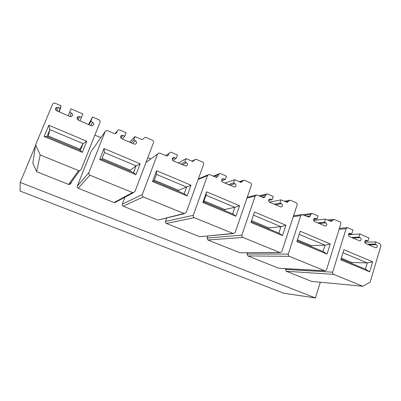 <?xml version="1.0" encoding="UTF-8"?>
<svg xmlns="http://www.w3.org/2000/svg" width="401" height="401" viewBox="0 0 401 401"><rect width="100%" height="100%" fill="white"/><g stroke="black" fill="none" stroke-linecap="round" stroke-linejoin="round"><path stroke-width="0.6" d="M150.721 158.901L147.809 157.663M100.882 137.673L94.882 135.117M320.314 282.224L315.417 297.953L283.718 293.226L20.05 191.026L20.175 182.395L35.483 145.738M315.417 297.953L20.175 182.395M362.76 286.239L333.597 274.369C332.765 273.918 332.459 273.191 332.67 272.179L346.073 228.73L347.436 227.658L352.95 229.938L351.707 233.999L349.822 233.292C348.108 234.024 347.953 235.101 349.356 236.53L359.797 240.921C361.507 240.199 361.667 239.126 360.273 237.693L358.895 237.101L359.842 233.989L368.88 237.903L367.948 241.006L366.113 240.309C364.414 241.031 364.258 242.104 365.647 243.527L375.897 247.843C377.587 247.136 377.747 246.069 376.374 244.64L375.02 244.054L375.662 241.888L379.988 243.758L380.875 245.883L370.148 282.144L362.76 286.239L311.727 281.412L286.299 271.266L285.502 269.407L285.758 268.625M36.636 171.663L40.195 154.961L78.591 170.59L68.686 184.45L36.636 171.663L32.842 163.217L35.629 144.781L52.601 104.155L53.589 103.192L55.168 103.222L61.037 105.764L59.293 111.924M71.433 181.989L70.797 183.583L69.573 184.545L79.649 170.716L81.107 169.573L100.029 122.235C100.335 121.157 99.974 120.335 98.942 119.769L92.556 116.997L88.536 124.485M68.686 184.45L69.573 184.545M91.423 151.107L105.142 131.618L106.335 130.571L107.573 130.676L114.23 133.538L115.428 133.643L116.641 132.596L117.303 130.901L118.495 129.854L119.709 129.959L126.109 132.736L124.796 136.109L122.235 138.962M114.049 202.545L78.185 188.239C77.308 187.783 77.002 187.097 77.263 186.169L88.827 172.721C88.516 173.828 88.882 174.656 89.929 175.202L132.566 192.555L114.049 202.545L114.751 202.655L115.844 202.069M77.263 186.169L91.027 151.668M157.613 219.928L123.172 206.184C122.325 205.748 122.029 205.071 122.275 204.164L142.3 194.53C142.009 195.618 142.365 196.425 143.363 196.951L183.989 213.482L158.806 219.878M122.275 204.164L124.932 197.212M199.477 236.63L166.375 223.422C165.563 223.001 165.272 222.339 165.508 221.442L193.257 215.312C192.986 216.38 193.327 217.167 194.285 217.673L233.031 233.442L200.284 236.695M165.508 221.442L166.786 217.944M239.743 252.695L207.903 239.988L207.056 238.054L241.868 235.141C241.618 236.189 241.948 236.956 242.856 237.437L279.863 252.5L240.319 252.78M207.056 238.054L207.783 235.988M278.495 268.154L247.848 255.928L247.026 254.028L288.289 254.079C288.058 255.106 288.379 255.853 289.251 256.319L324.62 270.715L278.926 268.244M247.026 254.028L247.457 252.75M40.195 154.961L35.629 144.781M78.591 170.59L79.649 170.716M78.165 120.029L79.659 116.641L78.25 116.571C76.651 117.653 76.656 118.826 78.26 120.074L91.177 125.623L92.486 125.713C94.14 124.656 94.16 123.488 92.551 122.2L90.771 121.433L89.007 124.691M90.771 121.433L92.556 116.997M79.659 116.641L81.458 117.418L79.919 120.786M68.275 115.784L70.942 108.836L82.852 113.994L81.458 117.418M69.528 112.27L71.343 113.052L70.05 116.541M57.228 111.037L58.205 107.383L56.661 107.343C55.127 108.465 55.163 109.633 56.767 110.841L69.929 116.496L71.368 116.561C72.962 115.468 72.957 114.3 71.343 113.052M58.205 107.383L60.04 108.175L59.017 111.809M61.037 105.764L60.04 108.175M44.14 136.49L82.32 152.365L86.776 141.267L48.812 125.257L44.14 136.49L46.957 136.571L49.839 129.628L48.275 135.959L79.889 149.142L79.498 150.114M351.707 233.999L348.509 234.189M358.895 237.101L351.527 237.462M359.842 233.989L348.384 234.65M367.948 241.006L364.85 241.116M375.02 244.054L367.361 244.264M375.662 241.888L364.694 242.254M369.662 271.853L372.649 261.808L343.898 249.688L340.78 259.843L369.662 271.853L365.386 269.136L341.035 259.001M132.566 192.555L133.393 192.686L134.947 191.533L153.508 142.656C153.789 141.598 153.443 140.801 152.46 140.255L146.044 137.463L144.936 137.348L142.47 139.458L141.363 139.342L135.047 136.606L129.588 142.124M124.796 136.109L121.889 135.257C120.19 136.27 120.145 137.433 121.744 138.751L134.089 144.054L135.257 144.205C136.992 143.222 137.057 142.059 135.463 140.711L133.749 139.974L130.982 142.721M133.749 139.974L135.047 136.606M88.827 172.721L105.142 131.618M99.643 159.568L135.989 174.681L140.15 163.773L104.004 148.53L99.643 159.568L101.729 159.372L104.42 152.55L136.109 165.854L133.523 172.61L101.729 159.372M183.989 213.482L184.655 213.608L186.244 212.455L203.588 164.395C203.853 163.357 203.513 162.58 202.575 162.054L196.455 159.392L195.548 159.267L192.921 161.413L185.994 158.676L178.315 163.052M142.3 194.53L157.533 154.129L158.841 153.047L159.839 153.172L167.157 156.029L168.47 154.951L169.092 153.287L170.385 152.215L171.367 152.34L177.473 154.986L176.245 158.305L173.643 157.468C171.879 158.4 171.788 159.553 173.357 160.926L186.089 166.139C187.868 165.237 187.979 164.084 186.415 162.691L184.781 161.989L180.871 164.154M184.781 161.989L185.994 158.676M176.245 158.305L172.706 160.455M152.49 181.543L187.127 195.949L191.016 185.222L156.565 170.691L152.49 181.543L153.904 181.092L156.42 174.385L186.64 187.077L184.224 193.718L153.904 181.092M233.031 233.442L233.582 233.557L235.176 232.415L251.397 185.147C251.638 184.129 251.312 183.367 250.414 182.866L244.57 180.325L243.813 180.194L241.106 182.355L234.605 179.733L224.906 183.067M193.257 215.312L207.492 175.588L208.856 174.5L209.678 174.63L216.535 177.362L217.898 176.275L218.48 174.641L219.833 173.558L220.645 173.683L226.47 176.209L225.322 179.478L222.961 178.671C221.182 179.533 221.056 180.666 222.59 182.074L234.63 187.056C236.42 186.214 236.55 185.087 235.026 183.663L233.467 182.991L228.525 184.625M233.467 182.991L234.605 179.733M225.322 179.478L221.547 180.836M202.866 202.495L235.913 216.234L239.552 205.688L206.67 191.823L202.866 202.495L203.668 201.813L206.024 195.217L234.876 207.332L232.615 213.863L203.668 201.813M279.863 252.5L280.324 252.605L281.898 251.472L297.076 204.976C297.301 203.974 296.986 203.232 296.128 202.751L290.54 200.32L289.903 200.199L287.166 202.35L281.036 199.848L269.502 202.224M241.868 235.141L255.176 196.074L256.57 194.981L257.257 195.112L263.708 197.723L265.101 196.635L265.642 195.026L267.016 193.944L267.698 194.069L273.266 196.48L272.189 199.693L270.023 198.921C268.254 199.728 268.114 200.846 269.602 202.269L281.021 207.031C282.795 206.239 282.941 205.132 281.462 203.698L279.973 203.051L274.089 204.199M279.973 203.051L281.036 199.848M272.189 199.693L268.545 200.475M282.505 235.608L285.908 225.232L254.5 211.989L250.936 222.485L282.505 235.608L278.845 233.106L251.232 221.613M324.62 270.715L325.016 270.81L326.559 269.688L340.765 223.943C340.975 222.961 340.67 222.234 339.847 221.768L333.958 219.327L331.231 221.472L325.432 219.081L313.582 220.425M288.289 254.079L300.745 215.648L302.143 214.565L308.82 217.182L310.209 216.099L310.72 214.51L312.093 213.432L317.998 215.858L316.99 219.021L314.991 218.284C313.246 219.046 313.096 220.144 314.539 221.573L325.396 226.124C327.141 225.377 327.296 224.284 325.863 222.851L324.439 222.234L317.697 222.931M324.439 222.234L325.432 219.081M316.99 219.021L313.587 219.417M327.041 254.129L330.229 243.923L300.194 231.257L296.86 241.582L327.041 254.129L323.061 251.517L297.136 240.725M48.812 125.257L49.839 129.628L83.107 143.598L80.34 150.465L46.957 136.571M47.864 136.947L48.275 135.959M86.776 141.267L83.107 143.598L79.889 149.142M82.32 152.365L80.34 150.465M102.11 158.4L130.355 170.179L129.989 171.137M140.15 163.773L136.109 165.854L130.355 170.179M135.989 174.681L133.523 172.61M104.004 148.53L104.42 152.55M154.265 180.139L178.59 190.28L178.244 191.227M191.016 185.222L178.59 190.28M187.127 195.949L184.224 193.718M156.565 170.691L156.42 174.385M204.004 200.876L224.725 209.512L224.405 210.445M239.552 205.688L234.876 207.332L224.725 209.512M235.913 216.234L232.615 213.863M206.67 191.823L206.024 195.217M251.547 220.69L268.906 227.928L268.605 228.846M253.432 215.126L280.961 226.685L278.845 233.106M285.908 225.232L280.961 226.685L268.906 227.928M297.432 239.818L311.251 245.582L310.965 246.48M299.196 234.339L325.041 245.196L323.061 251.517M330.229 243.923L325.041 245.196L311.251 245.582M341.311 258.109L351.872 262.51L351.602 263.402M342.965 252.72L367.241 262.916L365.386 269.136M372.649 261.808L367.241 262.916L351.872 262.51M92.551 122.2L90.746 125.438M333.597 274.369L286.299 271.266M332.67 272.179L285.502 269.407M346.073 228.73L339.116 229.267M350.319 233.402L349.126 233.472M360.273 237.693L352.88 238.044M366.579 240.415L365.466 240.46M376.374 244.64L368.689 244.836M78.185 188.239L89.929 175.202M142.601 139.423L143.708 138.4M135.463 140.711L132.656 143.438M120.811 137.929L123.067 135.368M115.072 133.693L117.303 130.901M116.641 132.596L115.994 133.398M123.172 206.184L143.363 196.951M192.29 161.377L194.239 160.335M186.415 162.691L182.47 164.841M172.214 159.067L174.595 157.593M165.573 155.643L169.092 153.287M168.47 154.951L166.811 156.049M145.999 162.435L157.533 154.129M166.375 223.422L194.285 217.673M240.004 182.074L242.465 181.272M235.026 183.663L230.054 185.282M221.678 179.558L223.748 178.796M213.913 176.45L218.48 174.641M217.898 176.275L215.598 177.177M198.154 179.463L207.492 175.588M207.903 239.988L242.856 237.437M285.632 201.838L288.54 201.272M281.462 203.698L275.552 204.826M268.976 199.417L270.685 199.046M260.119 196.34L265.642 195.026M265.101 196.635L262.309 197.287M246.956 198.084L255.176 196.074M247.848 255.928L289.251 256.319M329.291 220.75L332.599 220.4M325.863 222.851L319.101 223.532M314.153 218.57L315.552 218.4M304.329 215.372L310.72 214.51M310.209 216.099L306.981 216.515M293.261 216.66L300.745 215.648M77.192 119.027L78.25 116.571M55.929 110.195L56.661 107.343M347.191 227.678L339.416 228.299M114.751 202.655L133.393 192.686M120.556 136.796L121.889 135.257M158.179 220.034L184.655 213.608M191.884 161.227L194.565 159.793M172.52 158.164L173.643 157.468M199.949 236.725L233.582 233.557M239.176 181.713L243.141 180.415M222.189 178.951L222.961 178.671M213.277 176.174L219.026 173.879M198.36 178.886L207.999 174.856M240.139 252.785L280.324 252.605M284.369 201.292L289.457 200.284M269.522 199.031L270.023 198.921M259.026 195.873L266.485 194.069M247.227 197.297L256.013 195.122M278.835 268.239L325.016 270.81M327.612 220.024L333.667 219.362M314.67 218.324L314.991 218.284M302.795 214.715L311.752 213.482M293.557 215.753L301.783 214.615"/></g></svg>
